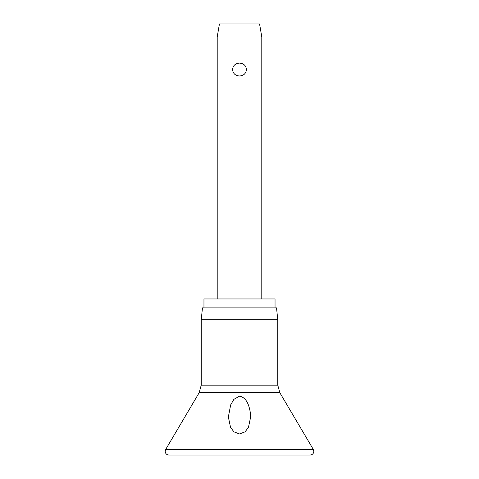 <?xml version="1.0" encoding="UTF-8"?>
<svg xmlns="http://www.w3.org/2000/svg" width="479" height="479" viewBox="0 0 479 479"><rect width="100%" height="100%" fill="white"/><g stroke="black" fill="none" stroke-linecap="round" stroke-linejoin="round"><path stroke-width="0.72" d="M239.5 433.95L233.974 431.86L230.579 427.496L228.351 417.005L230.674 404.875L233.878 399.348L239.5 396.169C247.284 397.606 249.391 406.97 250.403 413.066L250.649 417.005L248.421 427.496L245.026 431.86L239.5 433.95M239.5 319.774L201.222 319.774L201.222 385.182L277.778 385.182L277.778 319.774L239.5 319.774M277.778 319.774L276.527 307.883L202.473 307.883L201.222 319.774M275.042 307.883L275.042 298.962L203.958 298.962L203.958 307.883M217.203 36.955L219.43 23.95L259.57 23.95L261.797 36.955L217.203 36.955L217.203 298.962M239.5 75.981C235.351 75.706 233.028 73.556 232.537 69.545C233.028 65.527 235.351 63.384 239.5 63.108C243.649 63.384 245.972 65.527 246.463 69.545C245.972 73.556 243.649 75.706 239.5 75.981M313.314 449.446L165.686 449.446L165.171 451.332C165.393 453.589 166.632 454.828 168.889 455.05L310.111 455.05C312.368 454.828 313.607 453.589 313.829 451.332L313.314 449.446L279.844 392.738L199.156 392.738L165.686 449.446M199.156 392.738L201.222 385.182M261.797 36.955L261.797 298.962M277.778 385.182L279.844 392.738"/></g></svg>
